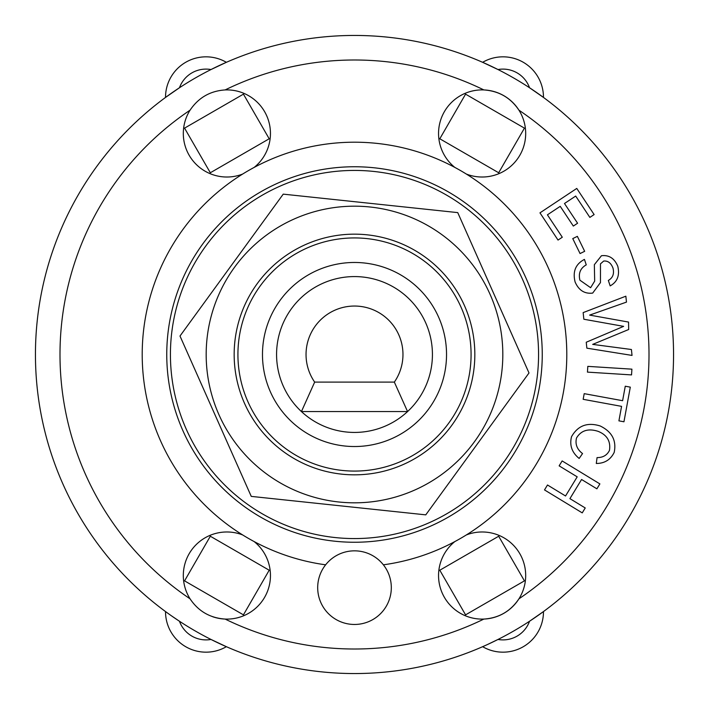 <?xml version="1.0" encoding="UTF-8"?>
<svg xmlns="http://www.w3.org/2000/svg" width="709" height="709" viewBox="0 0 709 709"><rect width="100%" height="100%" fill="white"/><g stroke="black" fill="none" stroke-linecap="round" stroke-linejoin="round"><path stroke-width="1.06" d="M407.569 411.566A77.919 77.919 0 0 0 410.263 300.075A77.919 77.919 0 0 0 298.737 300.075A77.919 77.919 0 0 0 301.431 411.566L407.569 411.566A77.919 77.919 0 0 1 301.431 411.566L314.663 382.107A48.469 48.469 0 0 1 386.662 318.244A48.469 48.469 0 0 1 394.337 382.107L407.569 411.566M394.337 382.107L314.663 382.107M489.201 229.06A184.065 184.065 0 0 0 178.508 300.563A184.065 184.065 0 0 0 395.79 533.877A184.065 184.065 0 0 0 489.201 229.06M474.835 354.5A120.335 120.335 0 0 0 329.525 236.779A120.335 120.335 0 0 0 244.534 403.368A120.335 120.335 0 0 0 474.835 354.5M414.73 490.043A148.323 148.323 0 0 0 441.769 234.573A148.323 148.323 0 0 0 207.001 338.893A148.323 148.323 0 0 0 414.73 490.043M529.003 372.969L425.763 514.858L251.252 496.389L179.997 336.031L283.237 194.142L457.748 212.611L529.003 372.969M594.124 214.57L589.853 217.397L575.69 196.065L564.488 203.501L577.596 223.238L573.324 226.065L560.225 206.337L547.419 214.827L562.299 237.231L558.027 240.067L539.966 212.86L576.771 188.426L594.124 214.57M596.889 488.82L581.575 479.497L569.921 498.64L585.235 507.963L582.24 512.882L544.503 489.919L547.499 485L565.543 495.981L577.197 476.838L559.144 465.857L562.14 460.93L599.885 483.901L596.889 488.82M625.267 386.219L630.301 387.141L623.955 421.775L618.913 420.854L621.571 406.363L583.161 399.318L584.198 393.655L622.608 400.7L625.267 386.219M584.668 251.314L580.059 253.556L572.757 238.605L577.356 236.354L584.668 251.314M631.542 374.91L587.451 372.119L587.814 366.367L631.905 369.159L631.542 374.91M571.525 436.709C577.835 425.604 587.38 422.015 600.151 425.958C611.982 431.692 616.662 440.511 614.189 452.404C610.538 459.76 604.573 463.447 596.296 463.473L597.058 457.606C602.951 457.633 607.09 455.222 609.474 450.366C610.839 441.299 607.064 434.963 598.157 431.364C588.337 428.192 581.123 430.398 576.514 437.985C575.017 444.18 577.029 449.373 582.541 453.556L579.164 458.448C571.924 452.564 569.371 445.314 571.525 436.709M579.909 280.188L590.615 287.703L594.674 281.11L594.346 264.696L601.454 255.727C609.022 254.823 614.464 258.342 617.787 266.274C619.905 275.367 617.362 281.907 610.165 285.895L608.34 280.436C612.842 277.866 614.393 273.754 612.993 268.108C611.007 262.977 607.897 260.628 603.669 261.063L600.479 263.854L600.461 282.59L592.68 293.092C584.633 294.049 578.783 290.362 575.123 282.031C572.473 271.627 575.575 264.076 584.429 259.397L586.263 264.856C580.387 268.179 578.269 273.284 579.909 280.188M626.472 302.105L598.361 312.031A1064.865 1064.865 0 0 1 589.631 315.097L628.555 322.072L628.679 329.508L592.68 344.388L631.418 349.502L632.029 355.413L586.857 348.163L586.246 342.243L623.636 326.362L583.844 319.236L583.153 312.607L625.852 296.194L626.472 302.105M482.634 62.312L498.002 69.544A28.227 28.227 0 0 1 529.534 87.748L543.475 97.434A40.493 40.493 0 0 0 482.634 62.312M165.525 97.434L179.466 87.748A28.227 28.227 0 0 1 210.998 69.544L226.366 62.312A40.493 40.493 0 0 0 165.525 97.434M484.575 645.828L482.634 646.688A40.493 40.493 0 0 0 543.475 611.566L529.534 621.252A28.227 28.227 0 0 1 498.002 639.456L487.739 644.401M167.971 613.338L165.525 611.566A40.493 40.493 0 0 0 226.366 646.688L210.998 639.456A28.227 28.227 0 0 1 179.466 621.252L171.312 615.722M524.438 128.134L498.675 172.766L439.802 138.778L465.565 94.146L524.438 128.134M210.325 172.766L184.562 128.134L243.435 94.146L269.198 138.778L210.325 172.766M498.675 536.234L524.438 580.866L465.565 614.854L439.802 570.222L498.675 536.234M269.198 570.222L243.435 614.854L184.562 580.866L210.325 536.234L269.198 570.222M171.941 330.988L172.411 327.611M183.356 286.737L184.641 283.582M425.418 524.359L422.263 525.644M381.389 536.598L378.012 537.059M184.641 425.418L183.356 422.263M172.411 381.389L171.941 378.012M500.846 466.141L498.755 468.835M468.835 498.755L466.141 500.846M330.988 537.059L327.611 536.598M286.737 525.644L283.582 524.359M466.141 208.154L468.835 210.245M498.755 240.165L500.846 242.859M242.859 500.846L240.165 498.755M210.245 468.835L208.154 466.141M378.012 171.941L381.389 172.411M422.263 183.356L425.418 184.641M283.582 184.641L286.737 183.356M327.611 172.411L330.988 171.941M208.154 242.859L210.245 240.165M240.165 210.245L242.859 208.154M242.655 174.06A43.559 43.559 0 0 1 190.056 110.179C198.485 97.674 210.174 90.929 225.134 89.928A43.559 43.559 0 0 1 254.159 167.421M254.159 541.579A43.559 43.559 0 0 1 225.134 619.072C210.094 618.026 198.405 611.282 190.056 598.821A43.559 43.559 0 0 1 242.655 534.941M212.727 616.741A43.559 43.559 0 0 0 225.134 619.072A294.51 294.51 0 0 0 483.866 619.072A43.559 43.559 0 0 1 454.841 541.579M466.345 534.941A43.559 43.559 0 0 1 518.944 598.821C510.515 611.326 498.826 618.071 483.866 619.072A43.559 43.559 0 0 0 518.944 598.821A294.51 294.51 0 0 0 518.944 110.179A43.559 43.559 0 0 0 483.866 89.928C498.906 90.974 510.595 97.727 518.944 110.179A43.559 43.559 0 0 1 466.345 174.06M454.841 167.421A43.559 43.559 0 0 1 483.866 89.928A294.51 294.51 0 0 0 225.134 89.928M673.55 354.5A319.05 319.05 0 0 0 210.449 69.819A319.05 319.05 0 0 0 165.525 611.566A319.05 319.05 0 0 0 673.55 354.5A319.05 319.05 0 0 0 210.449 69.819A319.05 319.05 0 0 0 165.525 611.566A319.05 319.05 0 0 0 673.55 354.5M391.315 587.655A36.815 36.815 0 0 1 342.412 622.422A36.815 36.815 0 0 1 325.626 564.816A36.815 36.815 0 0 1 391.315 587.655M325.626 564.816A212.292 212.292 0 0 1 175.664 240.103A212.292 212.292 0 0 1 533.336 240.103A212.292 212.292 0 0 1 383.374 564.816M542.252 354.5A187.752 187.752 0 0 1 260.628 517.1A187.752 187.752 0 0 1 260.628 191.909A187.752 187.752 0 0 1 542.252 354.5M471.077 354.5A116.577 116.577 0 0 0 296.211 253.547A116.577 116.577 0 0 0 296.211 455.462A116.577 116.577 0 0 0 471.077 354.5M446.537 354.5A92.037 92.037 0 0 1 308.486 434.2A92.037 92.037 0 0 1 308.486 274.8A92.037 92.037 0 0 1 446.537 354.5M190.056 598.821A294.51 294.51 0 0 1 190.056 110.179"/></g></svg>

